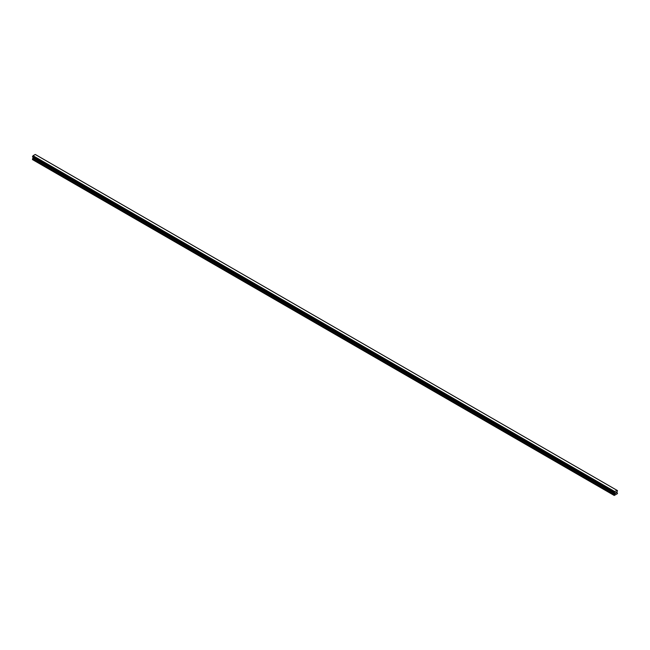 <?xml version="1.0" encoding="UTF-8"?>
<svg xmlns="http://www.w3.org/2000/svg" width="650" height="650" viewBox="0 0 650 650"><rect width="100%" height="100%" fill="white"/><g stroke="black" fill="none" stroke-linecap="round" stroke-linejoin="round"><path stroke-width="0.97" d="M615.396 493.472L615.761 492.521M615.981 493.131L616.346 492.326M614.339 492.798L614.778 491.579L617.021 490.327L617.5 490.669L616.907 492.074L617.5 493.586L614.242 495.471L614.811 493.748L33.069 157.877L32.5 158.966L32.5 159.599L614.242 495.471M614.811 493.748L614.396 492.838M33.085 157.357L33.069 157.877M614.729 493.09L32.988 157.227L614.738 493.163M614.429 492.903L32.719 157.04M35.262 154.456L617.004 490.319L35.271 154.456L33.028 155.707L32.524 156.926L614.25 492.773L32.524 156.926M616.972 490.311L35.222 154.448M614.778 491.579L33.028 155.707L614.77 491.587M614.729 491.652L32.979 155.781M614.469 492.131L32.719 156.26M614.404 492.245L32.654 156.374M614.396 492.286L32.654 156.414M614.339 492.391L32.589 156.528M614.307 492.424L32.565 156.553M614.242 492.554L32.5 156.683M614.242 492.741L32.5 156.877M614.835 493.269L33.093 157.398M614.835 493.659L33.093 157.796M614.307 494.618L32.565 158.746M614.242 494.829L32.5 158.966M614.746 493.179L33.004 157.316"/></g></svg>
